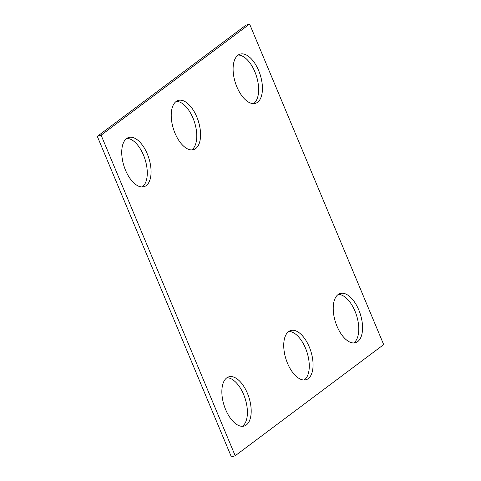 <?xml version="1.0" encoding="UTF-8"?>
<svg xmlns="http://www.w3.org/2000/svg" width="481" height="481" viewBox="0 0 481 481"><rect width="100%" height="100%" fill="white"/><g stroke="black" fill="none" stroke-linecap="round" stroke-linejoin="round"><path stroke-width="0.72" d="M249.591 24.05L101.106 135.179L235.197 455.747L383.688 344.612L249.591 24.05L245.803 25.252L97.312 136.388L101.106 135.179M97.312 136.388L231.409 456.95L235.197 455.747M226.93 377.759A25.776 13.041 -107.6 0 1 243.626 394.486A25.776 13.041 -107.6 0 1 242.334 426.316M247.414 393.284A25.776 13.041 -107.6 0 1 244.324 426.004A25.776 13.041 -107.6 0 1 224.098 405.381A25.776 13.041 -107.6 0 1 228.734 376.87A25.776 13.041 -107.6 0 1 247.414 393.284M288.798 331.451A25.776 13.041 -107.6 0 1 305.495 348.184A25.776 13.041 -107.6 0 1 304.202 380.014M309.289 346.981A25.776 13.041 -107.6 0 1 306.193 379.695A25.776 13.041 -107.6 0 1 285.967 359.073A25.776 13.041 -107.6 0 1 290.602 330.567A25.776 13.041 -107.6 0 1 309.289 346.981M338.293 294.408A25.776 13.041 -107.6 0 1 354.99 311.141A25.776 13.041 -107.6 0 1 353.697 342.965M358.784 309.938A25.776 13.041 -107.6 0 1 355.687 342.652A25.776 13.041 -107.6 0 1 335.461 322.029A25.776 13.041 -107.6 0 1 340.103 293.518A25.776 13.041 -107.6 0 1 358.784 309.938M191.703 149.916A25.776 13.041 72.4 0 0 192.995 118.092A25.776 13.041 72.4 0 0 176.299 101.359M196.789 116.889A25.776 13.041 72.4 0 0 178.108 100.469A25.776 13.041 72.4 0 0 173.467 128.98A25.776 13.041 72.4 0 0 193.693 149.603A25.776 13.041 72.4 0 0 196.789 116.889M253.577 103.613A25.776 13.041 72.4 0 0 254.864 71.783A25.776 13.041 72.4 0 0 238.173 55.056M258.658 70.581A25.776 13.041 72.4 0 0 239.977 54.167A25.776 13.041 72.4 0 0 235.335 82.678A25.776 13.041 72.4 0 0 255.561 103.301A25.776 13.041 72.4 0 0 258.658 70.581M142.208 186.959A25.776 13.041 72.4 0 0 143.5 155.135A25.776 13.041 72.4 0 0 126.804 138.402M147.294 153.932A25.776 13.041 72.4 0 0 128.607 137.512A25.776 13.041 72.4 0 0 123.972 166.023A25.776 13.041 72.4 0 0 144.198 186.646A25.776 13.041 72.4 0 0 147.294 153.932"/></g></svg>
